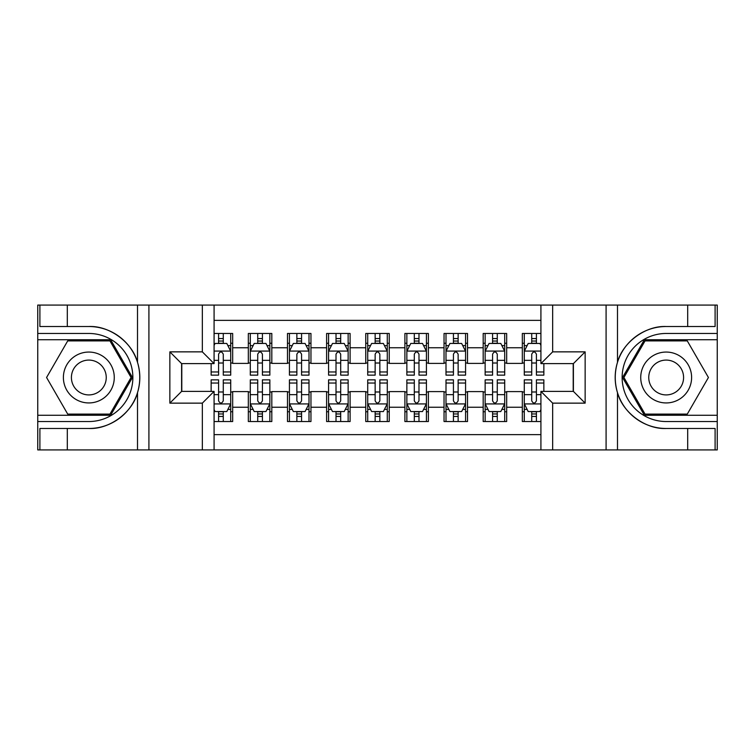 <?xml version="1.0" encoding="UTF-8"?>
<svg xmlns="http://www.w3.org/2000/svg" width="755" height="755" viewBox="0 0 755 755"><rect width="100%" height="100%" fill="white"/><g stroke="black" fill="none" stroke-linecap="round" stroke-linejoin="round"><path stroke-width="1.13" d="M214.08 449.914L540.92 449.914L540.92 391.392L573.404 391.392L573.404 363.608L540.92 363.608L540.92 305.086L214.08 305.086L214.08 363.608L181.596 363.608L181.596 391.392L214.08 391.392L214.08 449.914L67.299 449.914L67.299 428.481L88.826 428.481C109.409 429.519 132.399 412.598 137.514 392.638C140.496 382.558 140.496 372.46 137.514 362.362C132.399 342.402 109.409 325.481 88.826 326.519L67.299 326.519L67.299 305.086L37.75 305.086L37.75 415.269L110.636 415.269L132.446 377.5L110.636 339.731L37.75 339.731M540.92 333.465L522.328 333.465L522.328 347.753L506.671 347.753L506.671 363.41L522.328 363.41L522.328 347.753M506.671 347.753L506.671 333.465L483.181 333.465L483.181 347.753L467.524 347.753L467.524 363.41L483.181 363.41L483.181 347.753M467.524 347.753L467.524 333.465L444.044 333.465L444.044 347.753L428.387 347.753L428.387 363.41L444.044 363.41L444.044 347.753M428.387 347.753L428.387 333.465L404.897 333.465L404.897 347.753L389.24 347.753L389.24 363.41L404.897 363.41L404.897 347.753M389.24 347.753L389.24 333.465L365.76 333.465L365.76 347.753L350.103 347.753L350.103 363.41L365.76 363.41L365.76 347.753M350.103 347.753L350.103 333.465L326.613 333.465L326.613 347.753L310.956 347.753L310.956 363.41L326.613 363.41L326.613 347.753M310.956 347.753L310.956 333.465L287.476 333.465L287.476 347.753L271.819 347.753L271.819 363.41L287.476 363.41L287.476 347.753M271.819 347.753L271.819 333.465L248.329 333.465L248.329 363.41L232.672 363.41L232.672 333.465L214.08 333.465M214.08 421.535L232.672 421.535L232.672 391.59L248.329 391.59L248.329 421.535L271.819 421.535L271.819 391.59L287.476 391.59L287.476 407.247L271.819 407.247M287.476 407.247L287.476 421.535L310.956 421.535L310.956 391.59L326.613 391.59L326.613 407.247L310.956 407.247M326.613 407.247L326.613 421.535L350.103 421.535L350.103 391.59L365.76 391.59L365.76 407.247L350.103 407.247M365.76 407.247L365.76 421.535L389.24 421.535L389.24 391.59L404.897 391.59L404.897 407.247L389.24 407.247M404.897 407.247L404.897 421.535L428.387 421.535L428.387 391.59L444.044 391.59L444.044 407.247L428.387 407.247M444.044 407.247L444.044 421.535L467.524 421.535L467.524 391.59L483.181 391.59L483.181 407.247L467.524 407.247M483.181 407.247L483.181 421.535L506.671 421.535L506.671 391.59L522.328 391.59L522.328 407.247L506.671 407.247M540.92 320.356L214.08 320.356M214.08 434.644L540.92 434.644M522.328 407.247L522.328 421.535L540.92 421.535M181.795 363.608L181.795 391.392M573.205 391.392L573.205 363.608M218.582 343.251L223.282 343.251M230.719 343.251L232.672 343.251M218.582 363.013L223.282 363.013M230.719 363.013L232.672 363.013M218.582 391.987L223.282 391.987M230.719 391.987L232.672 391.987M218.582 411.749L223.282 411.749M230.719 411.749L232.672 411.749M248.329 363.013L250.292 363.013M257.729 363.013L262.419 363.013M269.856 363.013L271.819 363.013M248.329 343.251L250.292 343.251M257.729 343.251L262.419 343.251M269.856 343.251L271.819 343.251M248.329 391.987L250.292 391.987M257.729 391.987L262.419 391.987M269.856 391.987L271.819 391.987M248.329 411.749L250.292 411.749M257.729 411.749L262.419 411.749M269.856 411.749L271.819 411.749M287.476 391.987L289.429 391.987M296.866 391.987L301.566 391.987M309.003 391.987L310.956 391.987M287.476 411.749L289.429 411.749M296.866 411.749L301.566 411.749M309.003 411.749L310.956 411.749M287.476 343.251L289.429 343.251M296.866 343.251L301.566 343.251M309.003 343.251L310.956 343.251M287.476 363.013L289.429 363.013M296.866 363.013L301.566 363.013M309.003 363.013L310.956 363.013M326.613 391.987L328.576 391.987M336.013 391.987L340.703 391.987M348.14 391.987L350.103 391.987M326.613 411.749L328.576 411.749M336.013 411.749L340.703 411.749M348.14 411.749L350.103 411.749M326.613 343.251L328.576 343.251M336.013 343.251L340.703 343.251M348.14 343.251L350.103 343.251M326.613 363.013L328.576 363.013M336.013 363.013L340.703 363.013M348.14 363.013L350.103 363.013M365.76 391.987L367.713 391.987M375.15 391.987L379.85 391.987M387.287 391.987L389.24 391.987M365.76 411.749L367.713 411.749M375.15 411.749L379.85 411.749M387.287 411.749L389.24 411.749M365.76 343.251L367.713 343.251M375.15 343.251L379.85 343.251M387.287 343.251L389.24 343.251M365.76 363.013L367.713 363.013M375.15 363.013L379.85 363.013M387.287 363.013L389.24 363.013M404.897 391.987L406.86 391.987M414.297 391.987L418.987 391.987M426.424 391.987L428.387 391.987M404.897 411.749L406.86 411.749M414.297 411.749L418.987 411.749M426.424 411.749L428.387 411.749M404.897 343.251L406.86 343.251M414.297 343.251L418.987 343.251M426.424 343.251L428.387 343.251M404.897 363.013L406.86 363.013M414.297 363.013L418.987 363.013M426.424 363.013L428.387 363.013M444.044 391.987L445.997 391.987M453.434 391.987L458.134 391.987M465.571 391.987L467.524 391.987M444.044 411.749L445.997 411.749M453.434 411.749L458.134 411.749M465.571 411.749L467.524 411.749M444.044 343.251L445.997 343.251M453.434 343.251L458.134 343.251M465.571 343.251L467.524 343.251M444.044 363.013L445.997 363.013M453.434 363.013L458.134 363.013M465.571 363.013L467.524 363.013M483.181 391.987L485.144 391.987M492.581 391.987L497.271 391.987M504.708 391.987L506.671 391.987M483.181 411.749L485.144 411.749M492.581 411.749L497.271 411.749M504.708 411.749L506.671 411.749M483.181 343.251L485.144 343.251M492.581 343.251L497.271 343.251M504.708 343.251L506.671 343.251M483.181 363.013L485.144 363.013M492.581 363.013L497.271 363.013M504.708 363.013L506.671 363.013M522.328 391.987L524.281 391.987M531.718 391.987L536.418 391.987M522.328 411.749L524.281 411.749M531.718 411.749L536.418 411.749M522.328 343.251L524.281 343.251M531.718 343.251L536.418 343.251M522.328 363.013L524.281 363.013M531.718 363.013L536.418 363.013M223.282 338.551L218.582 338.551M211.145 371.96L211.145 375.15L218.582 375.15L218.582 371.96L211.145 371.96L211.145 363.608M227.878 345.601L230.719 345.601L230.719 375.15L223.282 375.15L223.282 354.208C221.715 351.198 220.149 351.198 218.582 354.208L218.582 371.96M230.719 345.601L230.719 333.465M230.719 351.273L226.802 343.45L215.062 343.45L214.08 345.403M218.582 343.45L218.582 333.465M223.282 333.465L223.282 343.45M218.582 416.449L223.282 416.449M214.08 409.597L215.062 411.55L226.802 411.55L230.719 403.727L230.719 379.85L223.282 379.85L223.282 383.04L230.719 383.04M230.719 403.727L230.719 421.535M211.145 391.392L211.145 379.85L218.582 379.85L218.582 400.792C220.149 403.802 221.715 403.802 223.282 400.792L223.282 383.04M223.282 411.55L223.282 421.535M218.582 421.535L218.582 411.55M101.547 355.463A25.444 25.444 0 0 0 66.799 364.778A25.444 25.444 0 0 0 76.113 399.537A25.444 25.444 0 0 0 110.862 390.222A25.444 25.444 0 0 0 101.547 355.463M97.537 362.419A17.422 17.422 0 0 0 73.745 368.789A17.422 17.422 0 0 0 80.124 392.581A17.422 17.422 0 0 0 103.916 386.211A17.422 17.422 0 0 0 97.537 362.419M109.956 414.099L67.705 414.099L46.574 377.5L67.705 340.901L109.956 340.901L131.087 377.5L109.956 414.099M678.887 355.463A25.444 25.444 0 0 0 644.138 364.778A25.444 25.444 0 0 0 653.452 399.537A25.444 25.444 0 0 0 688.201 390.222A25.444 25.444 0 0 0 678.887 355.463M674.876 362.419A17.422 17.422 0 0 0 651.084 368.789A17.422 17.422 0 0 0 657.463 392.581A17.422 17.422 0 0 0 681.255 386.211A17.422 17.422 0 0 0 674.876 362.419M687.295 414.099L645.044 414.099L623.913 377.5L645.044 340.901L687.295 340.901L708.426 377.5L687.295 414.099M202.34 449.914L202.34 403.142L169.856 403.142L169.856 351.858L202.34 351.858L202.34 305.086L148.914 305.086L148.914 449.914M137.514 362.362L137.514 305.086L67.299 305.086M67.299 449.914L37.75 449.914L37.75 415.269M37.75 421.535L88.826 421.535A44.035 44.035 0 0 0 132.861 377.5A44.035 44.035 0 0 0 88.826 333.465L37.75 333.465M88.826 428.481A50.981 50.981 0 0 0 139.817 377.5A50.981 50.981 0 0 0 88.826 326.519M137.514 305.086L148.914 305.086M202.34 305.086L214.08 305.086M67.299 428.481L39.902 428.481L39.902 449.914M67.299 326.519L39.902 326.519L39.902 305.086M202.34 403.142L214.08 391.392M169.856 403.142L181.596 391.392M169.856 351.858L181.596 363.608M202.34 351.858L214.08 363.608M540.92 305.086L687.701 305.086L687.701 326.519L666.174 326.519C645.591 325.481 622.601 342.402 617.486 362.362C614.504 372.441 614.504 382.54 617.486 392.638C622.601 412.598 645.591 429.519 666.174 428.481L687.701 428.481L687.701 449.914L717.25 449.914L717.25 339.731L644.364 339.731L622.554 377.5L644.364 415.269L717.25 415.269M552.66 305.086L552.66 351.858L585.144 351.858L585.144 403.142L552.66 403.142L552.66 449.914L606.086 449.914L606.086 305.086M617.486 392.638L617.486 449.914L687.701 449.914M687.701 305.086L717.25 305.086L717.25 339.731M717.25 333.465L666.174 333.465A44.035 44.035 0 0 0 622.139 377.5A44.035 44.035 0 0 0 666.174 421.535L717.25 421.535M666.174 326.519A50.981 50.981 0 0 0 615.183 377.5A50.981 50.981 0 0 0 666.174 428.481M617.486 449.914L606.086 449.914M552.66 449.914L540.92 449.914M687.701 326.519L715.098 326.519L715.098 305.086M687.701 428.481L715.098 428.481L715.098 449.914M552.66 351.858L540.92 363.608M585.144 351.858L573.404 363.608M585.144 403.142L573.404 391.392M552.66 403.142L540.92 391.392M262.419 338.551L257.729 338.551M269.856 371.96L262.419 371.96L262.419 375.15L269.856 375.15L269.856 351.273L265.949 343.45L254.199 343.45L250.292 351.273L250.292 375.15L257.729 375.15L257.729 371.96L250.292 371.96M250.292 351.273L250.292 333.465M269.856 351.273L269.856 333.465M257.729 343.45L257.729 333.465M262.419 333.465L262.419 343.45M262.419 371.96L262.419 354.208C260.862 351.198 259.295 351.198 257.729 354.208L257.729 371.96M301.566 338.551L296.866 338.551M309.003 371.96L301.566 371.96L301.566 375.15L309.003 375.15L309.003 351.273L305.086 343.45L293.346 343.45L289.429 351.273L289.429 375.15L296.866 375.15L296.866 371.96L289.429 371.96M289.429 351.273L289.429 333.465M309.003 351.273L309.003 333.465M296.866 343.45L296.866 333.465M301.566 333.465L301.566 343.45M301.566 371.96L301.566 354.208C299.999 351.198 298.433 351.198 296.866 354.208L296.866 371.96M340.703 338.551L336.013 338.551M348.14 371.96L340.703 371.96L340.703 375.15L348.14 375.15L348.14 351.273L344.233 343.45L332.483 343.45L328.576 351.273L328.576 375.15L336.013 375.15L336.013 371.96L328.576 371.96M328.576 351.273L328.576 333.465M348.14 351.273L348.14 333.465M336.013 343.45L336.013 333.465M340.703 333.465L340.703 343.45M340.703 371.96L340.703 354.208C339.146 351.198 337.579 351.198 336.013 354.208L336.013 371.96M379.85 338.551L375.15 338.551M387.287 371.96L379.85 371.96L379.85 375.15L387.287 375.15L387.287 351.273L383.37 343.45L371.63 343.45L367.713 351.273L367.713 375.15L375.15 375.15L375.15 371.96L367.713 371.96M367.713 351.273L367.713 333.465M387.287 351.273L387.287 333.465M375.15 343.45L375.15 333.465M379.85 333.465L379.85 343.45M379.85 371.96L379.85 354.208C378.283 351.198 376.717 351.198 375.15 354.208L375.15 371.96M257.729 416.449L262.419 416.449M250.292 383.04L257.729 383.04L257.729 379.85L250.292 379.85L250.292 403.727L254.199 411.55L265.949 411.55L269.856 403.727L269.856 379.85L262.419 379.85L262.419 383.04L269.856 383.04M269.856 403.727L269.856 421.535M250.292 403.727L250.292 421.535M262.419 411.55L262.419 421.535M257.729 421.535L257.729 411.55M257.729 383.04L257.729 400.792C259.286 403.802 260.852 403.802 262.419 400.792L262.419 383.04M296.866 416.449L301.566 416.449M289.429 383.04L296.866 383.04L296.866 379.85L289.429 379.85L289.429 403.727L293.346 411.55L305.086 411.55L309.003 403.727L309.003 379.85L301.566 379.85L301.566 383.04L309.003 383.04M309.003 403.727L309.003 421.535M289.429 403.727L289.429 421.535M301.566 411.55L301.566 421.535M296.866 421.535L296.866 411.55M296.866 383.04L296.866 400.792C298.433 403.802 299.999 403.802 301.566 400.792L301.566 383.04M336.013 416.449L340.703 416.449M328.576 383.04L336.013 383.04L336.013 379.85L328.576 379.85L328.576 403.727L332.483 411.55L344.233 411.55L348.14 403.727L348.14 379.85L340.703 379.85L340.703 383.04L348.14 383.04M348.14 403.727L348.14 421.535M328.576 403.727L328.576 421.535M340.703 411.55L340.703 421.535M336.013 421.535L336.013 411.55M336.013 383.04L336.013 400.792C337.57 403.802 339.137 403.802 340.703 400.792L340.703 383.04M375.15 416.449L379.85 416.449M367.713 383.04L375.15 383.04L375.15 379.85L367.713 379.85L367.713 403.727L371.63 411.55L383.37 411.55L387.287 403.727L387.287 379.85L379.85 379.85L379.85 383.04L387.287 383.04M387.287 403.727L387.287 421.535M367.713 403.727L367.713 421.535M379.85 411.55L379.85 421.535M375.15 421.535L375.15 411.55M375.15 383.04L375.15 400.792C376.717 403.802 378.283 403.802 379.85 400.792L379.85 383.04M418.987 338.551L414.297 338.551M426.424 371.96L418.987 371.96L418.987 375.15L426.424 375.15L426.424 351.273L422.517 343.45L410.767 343.45L406.86 351.273L406.86 375.15L414.297 375.15L414.297 371.96L406.86 371.96M406.86 351.273L406.86 333.465M426.424 351.273L426.424 333.465M414.297 343.45L414.297 333.465M418.987 333.465L418.987 343.45M418.987 371.96L418.987 354.208C417.43 351.198 415.863 351.198 414.297 354.208L414.297 371.96M414.297 416.449L418.987 416.449M406.86 383.04L414.297 383.04L414.297 379.85L406.86 379.85L406.86 403.727L410.767 411.55L422.517 411.55L426.424 403.727L426.424 379.85L418.987 379.85L418.987 383.04L426.424 383.04M426.424 403.727L426.424 421.535M406.86 403.727L406.86 421.535M418.987 411.55L418.987 421.535M414.297 421.535L414.297 411.55M414.297 383.04L414.297 400.792C415.854 403.802 417.421 403.802 418.987 400.792L418.987 383.04M458.134 338.551L453.434 338.551M465.571 371.96L458.134 371.96L458.134 375.15L465.571 375.15L465.571 351.273L461.654 343.45L449.914 343.45L445.997 351.273L445.997 375.15L453.434 375.15L453.434 371.96L445.997 371.96M445.997 351.273L445.997 333.465M465.571 351.273L465.571 333.465M453.434 343.45L453.434 333.465M458.134 333.465L458.134 343.45M458.134 371.96L458.134 354.208C456.567 351.198 455.001 351.198 453.434 354.208L453.434 371.96M453.434 416.449L458.134 416.449M445.997 383.04L453.434 383.04L453.434 379.85L445.997 379.85L445.997 403.727L449.914 411.55L461.654 411.55L465.571 403.727L465.571 379.85L458.134 379.85L458.134 383.04L465.571 383.04M465.571 403.727L465.571 421.535M445.997 403.727L445.997 421.535M458.134 411.55L458.134 421.535M453.434 421.535L453.434 411.55M453.434 383.04L453.434 400.792C455.001 403.802 456.567 403.802 458.134 400.792L458.134 383.04M497.271 338.551L492.581 338.551M504.708 371.96L497.271 371.96L497.271 375.15L504.708 375.15L504.708 351.273L500.801 343.45L489.051 343.45L485.144 351.273L485.144 375.15L492.581 375.15L492.581 371.96L485.144 371.96M485.144 351.273L485.144 333.465M504.708 351.273L504.708 333.465M492.581 343.45L492.581 333.465M497.271 333.465L497.271 343.45M497.271 371.96L497.271 354.208C495.714 351.198 494.148 351.198 492.581 354.208L492.581 371.96M492.581 416.449L497.271 416.449M485.144 383.04L492.581 383.04L492.581 379.85L485.144 379.85L485.144 403.727L489.051 411.55L500.801 411.55L504.708 403.727L504.708 379.85L497.271 379.85L497.271 383.04L504.708 383.04M504.708 403.727L504.708 421.535M485.144 403.727L485.144 421.535M497.271 411.55L497.271 421.535M492.581 421.535L492.581 411.55M492.581 383.04L492.581 400.792C494.138 403.802 495.705 403.802 497.271 400.792L497.271 383.04M536.418 338.551L531.718 338.551M540.92 345.403L539.938 343.45L528.198 343.45L524.281 351.273L524.281 375.15L531.718 375.15L531.718 371.96L524.281 371.96M524.281 351.273L524.281 333.465M543.855 363.608L543.855 375.15L536.418 375.15L536.418 354.208C534.851 351.198 533.285 351.198 531.718 354.208L531.718 371.96M531.718 343.45L531.718 333.465M536.418 333.465L536.418 343.45M531.718 416.449L536.418 416.449M543.855 383.04L543.855 379.85L536.418 379.85L536.418 383.04L543.855 383.04L543.855 391.392M527.122 409.399L524.281 409.399L524.281 379.85L531.718 379.85L531.718 400.792C533.285 403.802 534.851 403.802 536.418 400.792L536.418 383.04M524.281 409.399L524.281 421.535M524.281 403.727L528.198 411.55L539.938 411.55L540.92 409.597M536.418 411.55L536.418 421.535M531.718 421.535L531.718 411.55M248.329 407.247L232.672 407.247M248.329 347.753L232.672 347.753M230.624 351.075L214.08 351.075M230.719 371.96L223.282 371.96M218.582 360.343L214.08 360.343M230.719 360.343L223.282 360.343M223.282 341.043L218.582 341.043M214.08 403.925L230.624 403.925M230.719 409.399L227.878 409.399M211.145 383.04L218.582 383.04M223.282 394.657L230.719 394.657M214.08 394.657L218.582 394.657M218.582 413.957L223.282 413.957M137.514 449.914L137.514 392.638M617.486 305.086L617.486 362.362M269.761 351.075L250.386 351.075M250.292 345.601L253.123 345.601M267.025 345.601L269.856 345.601M257.729 360.343L250.292 360.343M269.856 360.343L262.419 360.343M262.419 341.043L257.729 341.043M308.908 351.075L289.533 351.075M289.429 345.601L292.27 345.601M306.162 345.601L309.003 345.601M296.866 360.343L289.429 360.343M309.003 360.343L301.566 360.343M301.566 341.043L296.866 341.043M348.046 351.075L328.67 351.075M328.576 345.601L331.407 345.601M345.309 345.601L348.14 345.601M336.013 360.343L328.576 360.343M348.14 360.343L340.703 360.343M340.703 341.043L336.013 341.043M387.183 351.075L367.817 351.075M367.713 345.601L370.554 345.601M384.446 345.601L387.287 345.601M375.15 360.343L367.713 360.343M387.287 360.343L379.85 360.343M379.85 341.043L375.15 341.043M250.386 403.925L269.761 403.925M269.856 409.399L267.025 409.399M253.123 409.399L250.292 409.399M262.419 394.657L269.856 394.657M250.292 394.657L257.729 394.657M257.729 413.957L262.419 413.957M289.533 403.925L308.908 403.925M309.003 409.399L306.162 409.399M292.27 409.399L289.429 409.399M301.566 394.657L309.003 394.657M289.429 394.657L296.866 394.657M296.866 413.957L301.566 413.957M328.67 403.925L348.046 403.925M348.14 409.399L345.309 409.399M331.407 409.399L328.576 409.399M340.703 394.657L348.14 394.657M328.576 394.657L336.013 394.657M336.013 413.957L340.703 413.957M367.817 403.925L387.183 403.925M387.287 409.399L384.446 409.399M370.554 409.399L367.713 409.399M379.85 394.657L387.287 394.657M367.713 394.657L375.15 394.657M375.15 413.957L379.85 413.957M426.33 351.075L406.954 351.075M406.86 345.601L409.691 345.601M423.593 345.601L426.424 345.601M414.297 360.343L406.86 360.343M426.424 360.343L418.987 360.343M418.987 341.043L414.297 341.043M406.954 403.925L426.33 403.925M426.424 409.399L423.593 409.399M409.691 409.399L406.86 409.399M418.987 394.657L426.424 394.657M406.86 394.657L414.297 394.657M414.297 413.957L418.987 413.957M465.467 351.075L446.092 351.075M445.997 345.601L448.838 345.601M462.73 345.601L465.571 345.601M453.434 360.343L445.997 360.343M465.571 360.343L458.134 360.343M458.134 341.043L453.434 341.043M446.092 403.925L465.467 403.925M465.571 409.399L462.73 409.399M448.838 409.399L445.997 409.399M458.134 394.657L465.571 394.657M445.997 394.657L453.434 394.657M453.434 413.957L458.134 413.957M504.614 351.075L485.238 351.075M485.144 345.601L487.975 345.601M501.877 345.601L504.708 345.601M492.581 360.343L485.144 360.343M504.708 360.343L497.271 360.343M497.271 341.043L492.581 341.043M485.238 403.925L504.614 403.925M504.708 409.399L501.877 409.399M487.975 409.399L485.144 409.399M497.271 394.657L504.708 394.657M485.144 394.657L492.581 394.657M492.581 413.957L497.271 413.957M540.92 351.075L524.376 351.075M524.281 345.601L527.122 345.601M543.855 371.96L536.418 371.96M531.718 360.343L524.281 360.343M540.92 360.343L536.418 360.343M536.418 341.043L531.718 341.043M524.376 403.925L540.92 403.925M524.281 383.04L531.718 383.04M536.418 394.657L540.92 394.657M524.281 394.657L531.718 394.657M531.718 413.957L536.418 413.957"/></g></svg>
